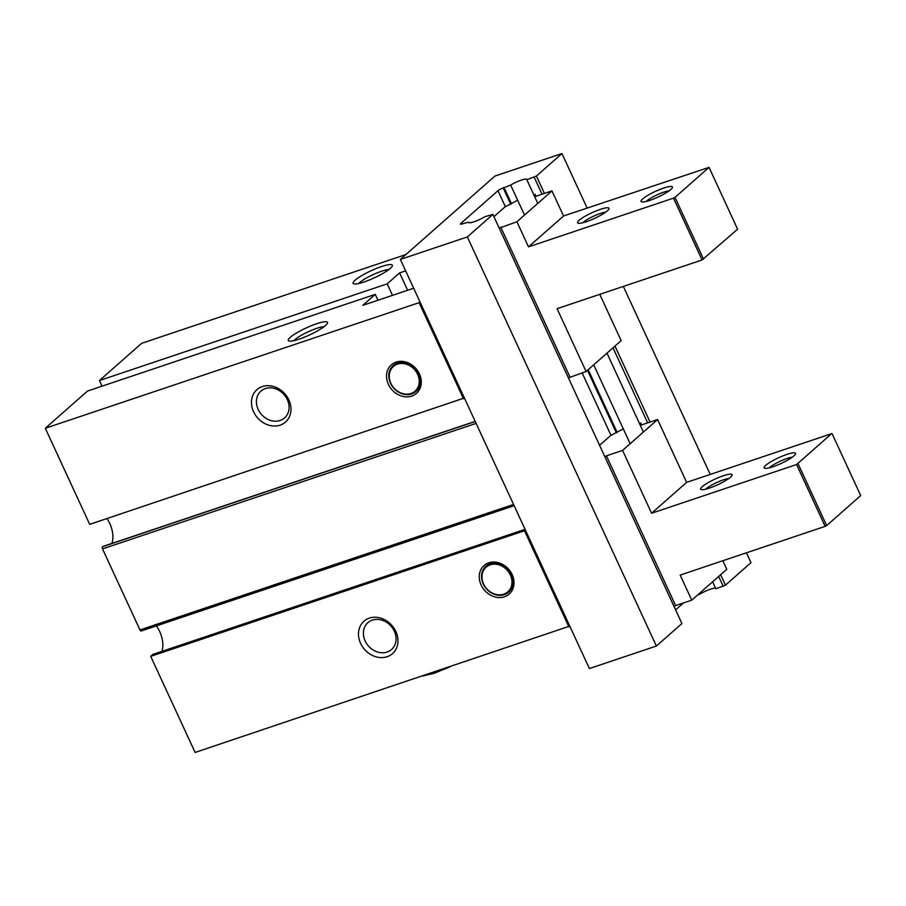 <?xml version="1.0" encoding="UTF-8"?>
<svg xmlns="http://www.w3.org/2000/svg" width="906" height="906" viewBox="0 0 906 906"><rect width="100%" height="100%" fill="white"/><g stroke="black" fill="none" stroke-linecap="round" stroke-linejoin="round"><path stroke-width="1.36" d="M405.628 270.871L399.614 272.899L407.643 290.271M399.614 272.899L387.179 283.861L99.434 380.543L141.653 343.329L405.899 254.541M392.491 295.356L387.179 283.861M413.657 288.244L362.83 305.322L375.265 294.359L377.983 300.237M656.386 646.035L467.349 236.93L492.887 214.416L681.924 623.532L656.386 646.035L589.387 668.549L569.772 626.091L195.107 752.456L150.702 656.352L152.91 654.392L525.072 529.353M156.319 625.91A18.154 9.241 -108.6 0 1 161.766 651.425M141.393 630.882A1.733 0.883 -108.6 0 1 141.234 630.972A1.733 0.883 -108.6 0 1 139.977 629.953L102.525 548.9A1.733 0.883 -108.6 0 1 102.514 546.737L102.718 546.567A1.733 0.883 -108.6 0 1 102.876 546.465A1.733 0.883 -108.6 0 1 103.069 546.443M106.931 518.572A18.154 9.241 -108.6 0 1 111.778 543.475M568.889 626.861L524.483 530.769L525.367 529.987L464.37 397.994L89.705 524.359L45.3 428.255L87.52 391.041L375.265 294.359M102.027 386.16L99.434 380.543M381.483 266.568A21.608 3.896 -24.8 0 0 360.214 276.534A21.608 3.896 -24.8 0 0 353.736 283.85A21.608 3.896 -24.8 0 0 363.963 282.004A21.608 3.896 -24.8 0 0 392.309 266.024A21.608 3.896 -24.8 0 0 381.483 266.568M316.67 323.702A21.608 3.896 -24.8 0 0 295.401 333.668A21.608 3.896 -24.8 0 0 288.923 340.984A21.608 3.896 -24.8 0 0 299.15 339.138A21.608 3.896 -24.8 0 0 327.496 323.159A21.608 3.896 -24.8 0 0 316.67 323.702M463.498 398.765L419.093 302.661L45.3 428.255M419.093 302.661L419.965 301.891L400.35 259.433L494.948 176.058L561.947 153.544L587.133 208.052M623.351 286.421L710.225 474.438M746.431 552.807L750.983 562.66L725.446 585.163L715.853 588.787L712.614 581.777M512.15 574.597A19.015 16.002 -131.4 0 0 488.787 562.819A19.015 16.002 -131.4 0 0 481.12 585.016A19.015 16.002 -131.4 0 0 504.483 596.782A19.015 16.002 -131.4 0 0 512.15 574.597M395.854 631.493A21.608 18.188 -131.4 0 0 369.308 618.13A21.608 18.188 -131.4 0 0 360.599 643.351A21.608 18.188 -131.4 0 0 387.145 656.725A21.608 18.188 -131.4 0 0 395.854 631.493M524.483 530.769L150.702 656.352M467.349 236.93L400.35 259.433M464.37 397.994L419.965 301.891M569.772 626.091L525.367 529.987M419.41 373.895A19.015 16.002 -131.4 0 0 396.047 362.128A19.015 16.002 -131.4 0 0 388.38 384.325A19.015 16.002 -131.4 0 0 411.743 396.092A19.015 16.002 -131.4 0 0 419.41 373.895M288.855 399.931A21.608 18.188 -131.4 0 0 262.31 386.556A21.608 18.188 -131.4 0 0 253.589 411.777A21.608 18.188 -131.4 0 0 280.147 425.152A21.608 18.188 -131.4 0 0 288.855 399.931M258.165 409.41A17.871 15.04 -131.4 0 0 284.563 417.915A17.871 15.04 -131.4 0 0 287.327 399.614A17.871 15.04 -131.4 0 0 260.928 391.109A17.871 15.04 -131.4 0 0 258.165 409.41M390.497 383.227A17.293 14.553 -131.4 0 0 411.732 393.929A17.293 14.553 -131.4 0 0 418.697 373.748A17.293 14.553 -131.4 0 0 397.462 363.057A17.293 14.553 -131.4 0 0 390.497 383.227M417.643 374.303A16.421 13.828 -131.4 0 0 397.474 364.133A16.421 13.828 -131.4 0 0 390.848 383.306A16.421 13.828 -131.4 0 0 411.018 393.464A16.421 13.828 -131.4 0 0 417.643 374.303M561.947 153.544L536.409 176.047L526.828 179.682A10.804 1.948 -24.8 0 0 526.805 179.399A10.804 1.948 -24.8 0 0 520.78 180.283A10.804 1.948 -24.8 0 0 510.667 185.107L503.226 187.984A4.326 0.781 -24.8 0 0 497.949 190.713L460.814 223.454A4.326 0.781 -24.8 0 0 460.418 224.076A4.326 0.781 -24.8 0 0 462.592 223.805L468.617 222.163A10.804 1.948 -24.8 0 0 468.64 222.446A10.804 1.948 -24.8 0 0 474.665 221.562A10.804 1.948 -24.8 0 0 484.778 216.738L492.887 214.416M536.409 176.047L544.438 193.42M614.981 346.081L650.078 422.06M720.621 574.721L725.446 585.163M715.638 588.322A10.804 1.948 -24.8 0 0 699.704 594.223L697.767 594.868M683.441 602.954L675.604 609.863M503.226 187.984L510.746 204.258M587.484 370.316L616.397 432.898M503.929 187.372L511.528 203.805M588.187 369.705L617.167 432.445M510.667 185.107L524.517 215.084M593.702 364.835L630.157 443.725M699.353 593.475L699.704 594.223M526.828 179.682L537.779 203.386M606.975 353.136L643.419 432.026M534.178 177.214L542.037 194.224M613.011 347.825L647.677 422.864M718.651 576.465L723.203 586.318M365.163 640.984A17.871 15.04 -131.4 0 0 391.562 649.489A17.871 15.04 -131.4 0 0 394.325 631.188A17.871 15.04 -131.4 0 0 367.927 622.682A17.871 15.04 -131.4 0 0 365.163 640.984M483.226 583.928A17.293 14.553 -131.4 0 0 504.461 594.63A17.293 14.553 -131.4 0 0 511.437 574.449A17.293 14.553 -131.4 0 0 490.203 563.747A17.293 14.553 -131.4 0 0 483.226 583.928M510.384 574.993A16.421 13.828 -131.4 0 0 490.203 564.834A16.421 13.828 -131.4 0 0 483.578 583.996A16.421 13.828 -131.4 0 0 503.759 594.166A16.421 13.828 -131.4 0 0 510.384 574.993M324.031 326.715A17.871 3.228 -24.8 0 0 316.692 328.38A17.871 3.228 -24.8 0 0 293.872 340.656M388.855 269.58A17.871 3.228 -24.8 0 0 381.517 271.245A17.871 3.228 -24.8 0 0 358.697 283.521M723.373 475.752A17.293 3.114 -24.8 0 0 706.363 483.725A17.293 3.114 -24.8 0 0 701.176 489.58A17.293 3.114 -24.8 0 0 709.364 488.108A17.293 3.114 -24.8 0 0 732.037 475.322A17.293 3.114 -24.8 0 0 723.373 475.752M786.85 454.427A17.293 3.114 -24.8 0 0 769.84 462.4A17.293 3.114 -24.8 0 0 764.653 468.255A17.293 3.114 -24.8 0 0 772.841 466.783A17.293 3.114 -24.8 0 0 795.513 453.985A17.293 3.114 -24.8 0 0 786.85 454.427M831.629 433.646L686.635 482.366L651.595 513.249L796.589 464.529L831.629 433.646M832.127 433.748L860.7 495.582L826.657 525.593L798.084 463.759M796.589 464.529L825.162 526.363L826.657 525.593M651.595 513.249L622.569 450.407L657.609 419.535L641.448 424.959L640.746 422.898M674.053 606.51L675.616 605.593L606.42 455.843L622.569 450.407M675.616 605.593L691.765 600.157L680.168 575.072L825.162 526.363M686.635 482.366L657.609 419.535M691.765 600.157L726.793 569.285L722.852 560.735M623.283 428.855L610.565 435.605L599.568 445.299M604.857 456.76L606.42 455.843M792.206 457.236A14.009 2.525 -24.8 0 0 786.872 458.527A14.009 2.525 -24.8 0 0 769.273 467.836M728.73 478.561A14.009 2.525 -24.8 0 0 723.407 479.852A14.009 2.525 -24.8 0 0 705.797 489.161M517.643 200.215L504.914 206.964L493.917 216.659M499.206 228.119L516.918 221.777L551.958 190.894L535.808 196.319L535.106 194.258M551.958 190.894L563.555 215.979L709.047 167.361L737.609 229.195L702.071 259.977L557.077 308.686L586.114 371.528L621.154 340.645L599.761 294.348M568.402 377.87L586.114 371.528M500.769 227.202L569.965 376.953M516.918 221.777L528.515 246.862L673.509 198.142L702.071 259.977M673.509 198.142L674.993 197.372L703.566 259.207M600.293 209.365A17.293 3.114 -24.8 0 0 583.271 217.338A17.293 3.114 -24.8 0 0 578.096 223.193A17.293 3.114 -24.8 0 0 586.273 221.721A17.293 3.114 -24.8 0 0 608.957 208.935A17.293 3.114 -24.8 0 0 600.293 209.365M663.77 188.04A17.293 3.114 -24.8 0 0 646.748 196.013A17.293 3.114 -24.8 0 0 641.573 201.868A17.293 3.114 -24.8 0 0 649.749 200.396A17.293 3.114 -24.8 0 0 672.422 187.61A17.293 3.114 -24.8 0 0 663.77 188.04M528.515 246.862L563.555 215.979M674.993 197.372L709.047 167.361M669.115 190.849A14.009 2.525 -24.8 0 0 663.792 192.14A14.009 2.525 -24.8 0 0 646.182 201.449M605.65 212.174A14.009 2.525 -24.8 0 0 600.316 213.465A14.009 2.525 -24.8 0 0 582.705 222.774M102.876 546.465L475.174 421.381L102.718 546.567M475.231 421.505L102.514 546.737M476.103 423.385L102.525 548.9M513.555 504.438L139.977 629.953M460.814 223.454L461.154 224.178M497.949 190.713L505.355 206.738M582.116 372.864L611.006 435.378M141.234 630.972L514.132 505.684M449.897 666.85L434.291 673.249L422.173 676.159"/></g></svg>
